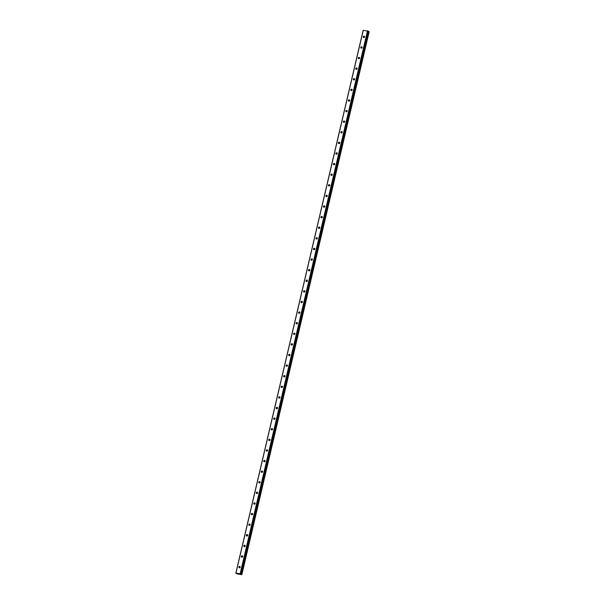 <?xml version="1.0" encoding="UTF-8"?>
<svg xmlns="http://www.w3.org/2000/svg" width="605" height="605" viewBox="0 0 605 605"><rect width="100%" height="100%" fill="white"/><g stroke="black" fill="none" stroke-linecap="round" stroke-linejoin="round"><path stroke-width="0.91" d="M237.236 573.918L235.912 573.237L240.17 573.721L241.826 574.697L237.236 573.918M241.13 574.349L240.745 574.342L241.115 574.463M238.862 567.044A0.779 0.665 123.1 0 1 240.215 567.195A0.779 0.665 123.1 0 1 238.862 567.044M239.55 567.853A0.779 0.665 123.1 0 1 240.215 566.832M241.35 556.434A0.779 0.665 123.1 0 1 242.703 556.592A0.779 0.665 123.1 0 1 241.35 556.434M242.03 557.25A0.779 0.665 123.1 0 1 242.703 556.229M243.83 545.831A0.779 0.665 123.1 0 1 245.191 545.982A0.779 0.665 123.1 0 1 243.83 545.831M244.518 546.648A0.779 0.665 123.1 0 1 245.191 545.619M246.318 535.228A0.779 0.665 123.1 0 1 247.679 535.38A0.779 0.665 123.1 0 1 246.318 535.228M247.006 536.038A0.779 0.665 123.1 0 1 247.679 535.017M248.806 524.618A0.779 0.665 123.1 0 1 250.16 524.777A0.779 0.665 123.1 0 1 248.806 524.618M249.494 525.435A0.779 0.665 123.1 0 1 250.167 524.414M251.294 514.016A0.779 0.665 123.1 0 1 252.648 514.167A0.779 0.665 123.1 0 1 251.294 514.016M251.982 514.832A0.779 0.665 123.1 0 1 252.648 513.804M253.782 503.413A0.779 0.665 123.1 0 1 255.136 503.564A0.779 0.665 123.1 0 1 253.782 503.413M254.471 504.222A0.779 0.665 123.1 0 1 255.136 503.201M256.27 492.803A0.779 0.665 123.1 0 1 257.624 492.962A0.779 0.665 123.1 0 1 256.27 492.803M256.959 493.62A0.779 0.665 123.1 0 1 257.624 492.591M258.759 482.2A0.779 0.665 123.1 0 1 260.112 482.351A0.779 0.665 123.1 0 1 258.759 482.2M259.447 483.017A0.779 0.665 123.1 0 1 260.112 481.988M261.247 471.598A0.779 0.665 123.1 0 1 262.6 471.749A0.779 0.665 123.1 0 1 261.247 471.598M261.935 472.407A0.779 0.665 123.1 0 1 262.6 471.386M263.735 460.987A0.779 0.665 123.1 0 1 265.088 461.146A0.779 0.665 123.1 0 1 263.735 460.987M264.423 461.804A0.779 0.665 123.1 0 1 265.088 460.776M266.223 450.385A0.779 0.665 123.1 0 1 267.576 450.536A0.779 0.665 123.1 0 1 266.223 450.385M266.911 451.194A0.779 0.665 123.1 0 1 267.576 450.173M268.711 439.782A0.779 0.665 123.1 0 1 270.064 439.933A0.779 0.665 123.1 0 1 268.711 439.782M269.399 440.591A0.779 0.665 123.1 0 1 270.064 439.57M271.199 429.172A0.779 0.665 123.1 0 1 272.552 429.331A0.779 0.665 123.1 0 1 271.199 429.172M271.879 429.989A0.779 0.665 123.1 0 1 272.552 428.96M273.687 418.569A0.779 0.665 123.1 0 1 275.041 418.72A0.779 0.665 123.1 0 1 273.687 418.569M274.368 419.378A0.779 0.665 123.1 0 1 275.041 418.358M276.167 407.967A0.779 0.665 123.1 0 1 277.529 408.118A0.779 0.665 123.1 0 1 276.167 407.967M276.856 408.776A0.779 0.665 123.1 0 1 277.529 407.755M278.655 397.356A0.779 0.665 123.1 0 1 280.009 397.515A0.779 0.665 123.1 0 1 278.655 397.356M279.344 398.173A0.779 0.665 123.1 0 1 280.017 397.145M281.143 386.754A0.779 0.665 123.1 0 1 282.497 386.905A0.779 0.665 123.1 0 1 281.143 386.754M281.832 387.563A0.779 0.665 123.1 0 1 282.505 386.542M283.632 376.144A0.779 0.665 123.1 0 1 284.985 376.302A0.779 0.665 123.1 0 1 283.632 376.144M284.32 376.96A0.779 0.665 123.1 0 1 284.985 375.939M286.12 365.541A0.779 0.665 123.1 0 1 287.473 365.692A0.779 0.665 123.1 0 1 286.12 365.541M286.808 366.358A0.779 0.665 123.1 0 1 287.473 365.329M288.608 354.938A0.779 0.665 123.1 0 1 289.961 355.09A0.779 0.665 123.1 0 1 288.608 354.938M289.296 355.748A0.779 0.665 123.1 0 1 289.961 354.727M291.096 344.328A0.779 0.665 123.1 0 1 292.449 344.487A0.779 0.665 123.1 0 1 291.096 344.328M291.784 345.145A0.779 0.665 123.1 0 1 292.449 344.124M293.584 333.726A0.779 0.665 123.1 0 1 294.938 333.877A0.779 0.665 123.1 0 1 293.584 333.726M294.272 334.542A0.779 0.665 123.1 0 1 294.938 333.514M296.072 323.123A0.779 0.665 123.1 0 1 297.426 323.274A0.779 0.665 123.1 0 1 296.072 323.123M296.76 323.932A0.779 0.665 123.1 0 1 297.426 322.911M298.56 312.513A0.779 0.665 123.1 0 1 299.914 312.672A0.779 0.665 123.1 0 1 298.56 312.513M299.248 313.329A0.779 0.665 123.1 0 1 299.914 312.301M301.048 301.91A0.779 0.665 123.1 0 1 302.402 302.061A0.779 0.665 123.1 0 1 301.048 301.91M301.729 302.727A0.779 0.665 123.1 0 1 302.402 301.698M303.536 291.308A0.779 0.665 123.1 0 1 304.89 291.459A0.779 0.665 123.1 0 1 303.536 291.308M304.217 292.117A0.779 0.665 123.1 0 1 304.89 291.096M306.017 280.697A0.779 0.665 123.1 0 1 307.378 280.856A0.779 0.665 123.1 0 1 306.017 280.697M306.705 281.514A0.779 0.665 123.1 0 1 307.378 280.486M308.505 270.095A0.779 0.665 123.1 0 1 309.866 270.246A0.779 0.665 123.1 0 1 308.505 270.095M309.193 270.911A0.779 0.665 123.1 0 1 309.866 269.883M310.993 259.492A0.779 0.665 123.1 0 1 312.346 259.643A0.779 0.665 123.1 0 1 310.993 259.492M311.681 260.301A0.779 0.665 123.1 0 1 312.354 259.28M313.481 248.882A0.779 0.665 123.1 0 1 314.834 249.041A0.779 0.665 123.1 0 1 313.481 248.882M314.169 249.699A0.779 0.665 123.1 0 1 314.834 248.67M315.969 238.279A0.779 0.665 123.1 0 1 317.322 238.43A0.779 0.665 123.1 0 1 315.969 238.279M316.657 239.088A0.779 0.665 123.1 0 1 317.322 238.067M318.457 227.677A0.779 0.665 123.1 0 1 319.811 227.828A0.779 0.665 123.1 0 1 318.457 227.677M319.145 228.486A0.779 0.665 123.1 0 1 319.811 227.465M320.945 217.066A0.779 0.665 123.1 0 1 322.299 217.225A0.779 0.665 123.1 0 1 320.945 217.066M321.633 217.883A0.779 0.665 123.1 0 1 322.299 216.855M323.433 206.464A0.779 0.665 123.1 0 1 324.787 206.615A0.779 0.665 123.1 0 1 323.433 206.464M324.121 207.273A0.779 0.665 123.1 0 1 324.787 206.252M325.921 195.854A0.779 0.665 123.1 0 1 327.275 196.012A0.779 0.665 123.1 0 1 325.921 195.854M326.609 196.67A0.779 0.665 123.1 0 1 327.275 195.649M328.409 185.251A0.779 0.665 123.1 0 1 329.763 185.402A0.779 0.665 123.1 0 1 328.409 185.251M329.097 186.068A0.779 0.665 123.1 0 1 329.763 185.039M330.897 174.648A0.779 0.665 123.1 0 1 332.251 174.8A0.779 0.665 123.1 0 1 330.897 174.648M331.585 175.458A0.779 0.665 123.1 0 1 332.251 174.437M333.385 164.038A0.779 0.665 123.1 0 1 334.739 164.197A0.779 0.665 123.1 0 1 333.385 164.038M334.066 164.855A0.779 0.665 123.1 0 1 334.739 163.834M335.866 153.436A0.779 0.665 123.1 0 1 337.227 153.587A0.779 0.665 123.1 0 1 335.866 153.436M336.554 154.252A0.779 0.665 123.1 0 1 337.227 153.224M338.354 142.833A0.779 0.665 123.1 0 1 339.715 142.984A0.779 0.665 123.1 0 1 338.354 142.833M339.042 143.642A0.779 0.665 123.1 0 1 339.715 142.621M340.842 132.223A0.779 0.665 123.1 0 1 342.196 132.382A0.779 0.665 123.1 0 1 340.842 132.223M341.53 133.039A0.779 0.665 123.1 0 1 342.203 132.011M343.33 121.62A0.779 0.665 123.1 0 1 344.684 121.771A0.779 0.665 123.1 0 1 343.33 121.62M344.018 122.437A0.779 0.665 123.1 0 1 344.684 121.408M345.818 111.017A0.779 0.665 123.1 0 1 347.172 111.169A0.779 0.665 123.1 0 1 345.818 111.017M346.506 111.827A0.779 0.665 123.1 0 1 347.172 110.806M348.306 100.407A0.779 0.665 123.1 0 1 349.66 100.566A0.779 0.665 123.1 0 1 348.306 100.407M348.994 101.224A0.779 0.665 123.1 0 1 349.66 100.196M350.794 89.805A0.779 0.665 123.1 0 1 352.148 89.956A0.779 0.665 123.1 0 1 350.794 89.805M351.482 90.621A0.779 0.665 123.1 0 1 352.148 89.593M353.282 79.202A0.779 0.665 123.1 0 1 354.636 79.353A0.779 0.665 123.1 0 1 353.282 79.202M353.97 80.011A0.779 0.665 123.1 0 1 354.636 78.99M355.77 68.592A0.779 0.665 123.1 0 1 357.124 68.751A0.779 0.665 123.1 0 1 355.77 68.592M356.458 69.409A0.779 0.665 123.1 0 1 357.124 68.38M358.258 57.989A0.779 0.665 123.1 0 1 359.612 58.14A0.779 0.665 123.1 0 1 358.258 57.989M358.946 58.798A0.779 0.665 123.1 0 1 359.612 57.778M360.746 47.387A0.779 0.665 123.1 0 1 362.1 47.538A0.779 0.665 123.1 0 1 360.746 47.387M361.435 48.196A0.779 0.665 123.1 0 1 362.1 47.175M363.234 36.776A0.779 0.665 123.1 0 1 364.588 36.935A0.779 0.665 123.1 0 1 363.234 36.776M363.915 37.593A0.779 0.665 123.1 0 1 364.588 36.565M368.581 31.316L241.213 574.311L368.581 31.316L363.174 30.295L235.821 573.283M241.826 574.697L369.179 31.702L368.543 31.475M238.778 573.903L239.436 574.145M367.53 30.734L240.17 573.721M363.272 30.25L235.912 573.237M367.825 30.817L240.465 573.812M368.634 31.49L241.274 574.478M368.702 31.505L241.35 574.493M368.959 31.581L241.599 574.568M369.02 31.604L241.66 574.591"/></g></svg>
